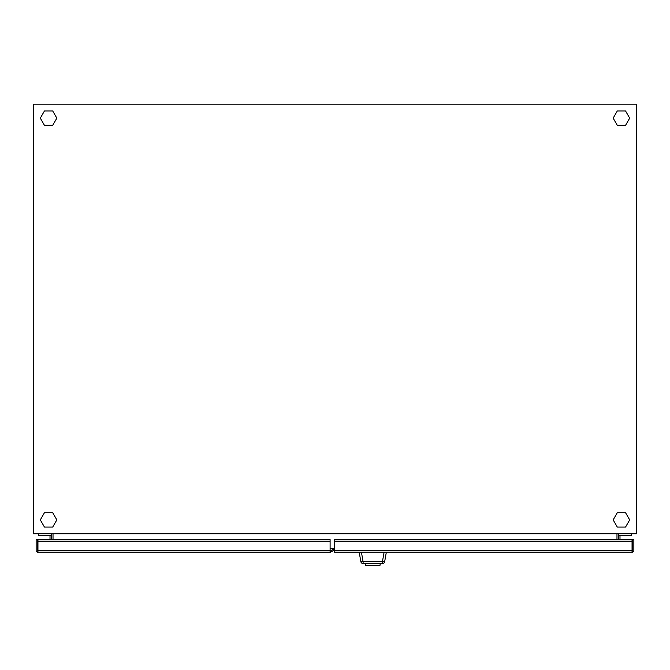 <?xml version="1.0" encoding="UTF-8"?>
<svg xmlns="http://www.w3.org/2000/svg" width="670" height="670" viewBox="0 0 670 670"><rect width="100%" height="100%" fill="white"/><g stroke="black" fill="none" stroke-linecap="round" stroke-linejoin="round"><path stroke-width="1" d="M33.5 104.202L33.5 533.839L636.5 533.839L636.5 104.202L33.5 104.202M631.299 533.839L631.299 535.347L618.485 535.347L618.485 533.839M616.978 533.839L616.978 539.417M53.022 533.839L53.022 539.417M330.101 551.176L334.322 548.856L330.101 548.839M618.485 539.417L618.485 535.347M619.993 539.417L619.993 535.347M625.562 512.734L617.288 512.734L613.159 519.895L617.288 527.056L625.562 527.056L629.691 519.895L625.562 512.734M625.562 125.307L629.691 118.146L625.562 110.986L617.288 110.986L613.159 118.146L617.288 125.307L625.562 125.307M44.438 125.307L52.712 125.307L56.841 118.146L52.712 110.986L44.438 110.986L40.309 118.146L44.438 125.307M44.438 512.734L40.309 519.895L44.438 527.056L52.712 527.056L56.841 519.895L52.712 512.734L44.438 512.734M51.515 539.417L51.515 533.839M51.515 535.347L38.701 535.347L38.701 533.839M50.007 539.417L50.007 535.347M334.322 550.07L330.586 552.231L37.947 552.231L37.947 539.417L330.101 539.585L330.101 541.226L37.947 541.226M330.712 550.941L331.24 551.854M37.947 550.422L330.101 550.422L330.101 541.226M330.101 550.422L330.101 552.231M37.947 552.231A1.809 1.809 0 0 1 36.138 550.422L36.138 539.417L37.193 539.417L37.193 550.422A0.754 0.754 0 0 0 37.947 551.176M333.97 549.057L334.322 549.66M632.053 551.176A0.754 0.754 0 0 0 632.807 550.422L632.807 539.417L633.862 539.417L633.862 550.422A1.809 1.809 0 0 1 632.053 552.231L334.322 552.231L334.322 539.585L335.075 539.417L632.053 539.417L632.053 541.226L334.322 541.226M334.322 550.422L632.053 550.422L632.053 541.226M632.053 550.422L632.053 552.231M361.423 552.231L363.09 561.669L382.436 561.669L382.436 563.537L363.09 563.537A2.261 2.261 0 0 1 360.862 561.669L359.195 552.231M386.33 552.231L384.664 561.669A2.261 2.261 0 0 1 382.436 563.537M363.09 563.537L363.09 561.669L360.862 561.669M384.103 552.231L382.436 561.669L384.664 561.669M379.589 565.798L365.937 565.798L365.225 563.537M365.569 565.488L379.957 565.488L380.3 563.537"/></g></svg>
